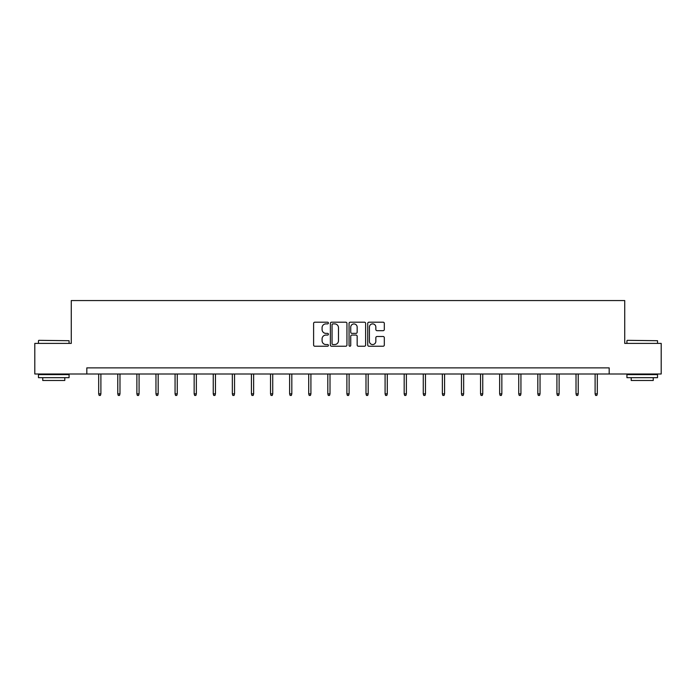 <?xml version="1.0" encoding="UTF-8"?>
<svg xmlns="http://www.w3.org/2000/svg" width="696" height="696" viewBox="0 0 696 696"><rect width="100%" height="100%" fill="white"/><g stroke="black" fill="none" stroke-linecap="round" stroke-linejoin="round"><path stroke-width="1.04" d="M328.416 323.048A0.844 0.844 0 0 0 327.581 322.204L314.81 322.204A1.201 1.201 0 0 0 313.609 323.405L313.609 345.033A1.201 1.201 0 0 0 314.81 346.234L327.581 346.234A0.844 0.844 0 0 0 328.416 345.39A0.844 0.844 0 0 0 327.581 344.546L325.928 344.546A3.845 3.845 0 0 1 322.083 340.709L322.083 338.9A3.845 3.845 0 0 1 325.928 335.063L327.581 335.063A0.844 0.844 0 0 0 328.416 334.219A0.844 0.844 0 0 0 327.581 333.375L325.928 333.375A3.845 3.845 0 0 1 322.083 329.53L322.083 327.729A3.845 3.845 0 0 1 325.928 323.884L327.581 323.884A0.844 0.844 0 0 0 328.416 323.048M383.113 330.678A1.201 1.201 0 0 0 384.314 329.478L384.314 323.405A1.201 1.201 0 0 0 383.113 322.204L368.932 322.204A1.201 1.201 0 0 0 367.732 323.405L367.732 345.033A1.201 1.201 0 0 0 368.932 346.234L383.113 346.234A1.201 1.201 0 0 0 384.314 345.033L384.314 337.699A1.201 1.201 0 0 0 383.113 336.499L377.041 336.499A1.201 1.201 0 0 0 375.84 337.699L375.84 341.336A3.21 3.21 0 0 1 372.63 344.546A3.21 3.21 0 0 1 369.411 341.336L369.411 327.103A3.21 3.21 0 0 1 372.63 323.884A3.21 3.21 0 0 1 375.84 327.103L375.84 329.478A1.201 1.201 0 0 0 377.041 330.678L383.113 330.678M86.817 373.996L34.8 373.996L34.8 343.398L71.27 343.398L71.27 300.559L624.73 300.559L624.73 343.398L661.2 343.398L661.2 373.996L609.183 373.996L609.183 367.88L86.817 367.88L86.817 373.996L609.183 373.996M346.947 323.405A1.201 1.201 0 0 0 345.747 322.204L331.574 322.204A1.201 1.201 0 0 0 330.374 323.405L330.374 345.033A1.201 1.201 0 0 0 331.574 346.234L345.747 346.234A1.201 1.201 0 0 0 346.947 345.033L346.947 323.405M350.253 322.204L364.426 322.204A1.201 1.201 0 0 1 365.626 323.405L365.626 345.033A1.201 1.201 0 0 1 364.426 346.234L358.362 346.234A1.201 1.201 0 0 1 357.161 345.033L357.161 336.264A1.201 1.201 0 0 0 355.96 335.063L351.932 335.063A1.201 1.201 0 0 0 350.732 336.264L350.732 345.39A0.844 0.844 0 0 1 349.888 346.234A0.844 0.844 0 0 1 349.053 345.39L349.053 323.405A1.201 1.201 0 0 1 350.253 322.204M332.897 323.884A0.844 0.844 0 0 0 332.053 324.728L332.053 343.711A0.844 0.844 0 0 0 332.897 344.546L334.637 344.546A3.845 3.845 0 0 0 338.482 340.709L338.482 327.729A3.845 3.845 0 0 0 334.637 323.884L332.897 323.884M357.161 327.163A3.21 3.21 0 0 0 353.951 323.945A3.21 3.21 0 0 0 350.732 327.163L350.732 332.175A1.201 1.201 0 0 0 351.932 333.375L355.96 333.375A1.201 1.201 0 0 0 357.161 332.175L357.161 327.163M100.894 393.849L100.398 395.441L99.18 395.441L98.684 393.849L100.894 393.849L100.894 373.996M98.684 393.849L98.684 373.996M38.837 340.335L69.069 340.709L38.837 340.335M53.775 377.667L38.471 377.667L38.471 374.605L69.069 374.605L69.069 377.667L53.775 377.667M64.789 377.667L64.789 380.486L42.752 380.486L42.752 377.667M627.296 340.335L657.529 340.709L627.296 340.335M642.225 377.667L626.931 377.667L626.931 374.605L657.529 374.605L657.529 377.667L642.225 377.667M653.248 377.667L653.248 380.486L631.211 380.486L631.211 377.667M119.982 393.849L119.494 395.441L118.268 395.441L117.781 393.849L119.982 393.849L119.982 373.996M117.781 393.849L117.781 373.996M139.078 393.849L138.591 395.441L137.364 395.441L136.877 393.849L139.078 393.849L139.078 373.996M136.877 393.849L136.877 373.996M158.175 393.849L157.679 395.441L156.461 395.441L155.965 393.849L158.175 393.849L158.175 373.996M155.965 393.849L155.965 373.996M177.262 393.849L176.775 395.441L175.549 395.441L175.061 393.849L177.262 393.849L177.262 373.996M175.061 393.849L175.061 373.996M196.359 393.849L195.863 395.441L194.645 395.441L194.158 393.849L196.359 393.849L196.359 373.996M194.158 393.849L194.158 373.996M215.447 393.849L214.96 395.441L213.733 395.441L213.246 393.849L215.447 393.849L215.447 373.996M213.246 393.849L213.246 373.996M234.543 393.849L234.056 395.441L232.829 395.441L232.342 393.849L234.543 393.849L234.543 373.996M232.342 393.849L232.342 373.996M253.64 393.849L253.144 395.441L251.926 395.441L251.43 393.849L253.64 393.849L253.64 373.996M251.43 393.849L251.43 373.996M272.728 393.849L272.24 395.441L271.014 395.441L270.526 393.849L272.728 393.849L272.728 373.996M270.526 393.849L270.526 373.996M291.824 393.849L291.337 395.441L290.11 395.441L289.623 393.849L291.824 393.849L291.824 373.996M289.623 393.849L289.623 373.996M310.912 393.849L310.425 395.441L309.198 395.441L308.711 393.849L310.912 393.849L310.912 373.996M308.711 393.849L308.711 373.996M330.008 393.849L329.521 395.441L328.295 395.441L327.807 393.849L330.008 393.849L330.008 373.996M327.807 393.849L327.807 373.996M349.105 393.849L348.609 395.441L347.391 395.441L346.895 393.849L349.105 393.849L349.105 373.996M346.895 393.849L346.895 373.996M368.193 393.849L367.705 395.441L366.479 395.441L365.992 393.849L368.193 393.849L368.193 373.996M365.992 393.849L365.992 373.996M387.289 393.849L386.802 395.441L385.575 395.441L385.088 393.849L387.289 393.849L387.289 373.996M385.088 393.849L385.088 373.996M406.377 393.849L405.89 395.441L404.663 395.441L404.176 393.849L406.377 393.849L406.377 373.996M404.176 393.849L404.176 373.996M425.474 393.849L424.986 395.441L423.76 395.441L423.272 393.849L425.474 393.849L425.474 373.996M423.272 393.849L423.272 373.996M444.57 393.849L444.074 395.441L442.856 395.441L442.36 393.849L444.57 393.849L444.57 373.996M442.36 393.849L442.36 373.996M463.658 393.849L463.171 395.441L461.944 395.441L461.457 393.849L463.658 393.849L463.658 373.996M461.457 393.849L461.457 373.996M482.754 393.849L482.267 395.441L481.04 395.441L480.553 393.849L482.754 393.849L482.754 373.996M480.553 393.849L480.553 373.996M501.842 393.849L501.355 395.441L500.137 395.441L499.641 393.849L501.842 393.849L501.842 373.996M499.641 393.849L499.641 373.996M520.939 393.849L520.451 395.441L519.225 395.441L518.737 393.849L520.939 393.849L520.939 373.996M518.737 393.849L518.737 373.996M540.035 393.849L539.539 395.441L538.321 395.441L537.825 393.849L540.035 393.849L540.035 373.996M537.825 393.849L537.825 373.996M559.123 393.849L558.636 395.441L557.409 395.441L556.922 393.849L559.123 393.849L559.123 373.996M556.922 393.849L556.922 373.996M578.219 393.849L577.732 395.441L576.505 395.441L576.018 393.849L578.219 393.849L578.219 373.996M576.018 393.849L576.018 373.996M597.316 393.849L596.82 395.441L595.602 395.441L595.106 393.849L597.316 393.849L597.316 373.996M595.106 393.849L595.106 373.996M38.471 343.398L38.471 340.709M45.449 374.605L45.449 373.996M62.092 374.605L62.092 373.996M69.069 343.398L69.069 340.709M626.931 343.398L626.931 340.709M633.908 374.605L633.908 373.996M650.551 374.605L650.551 373.996M657.529 343.398L657.529 340.709"/></g></svg>
